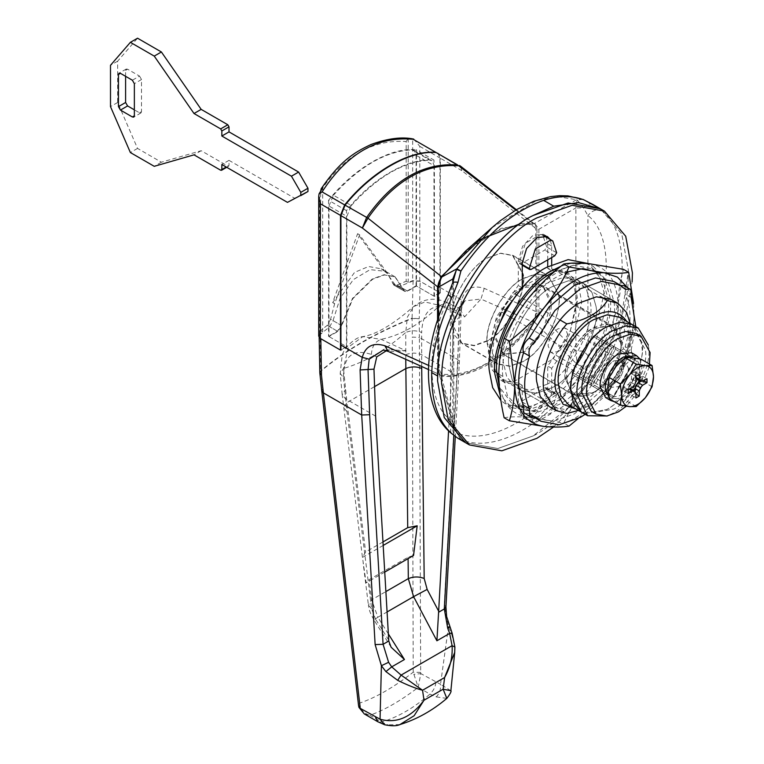<?xml version="1.0" encoding="UTF-8"?>
<svg xmlns="http://www.w3.org/2000/svg" width="764" height="764" viewBox="0 0 764 764"><rect width="100%" height="100%" fill="white"/><g stroke="black" fill="none" stroke-linecap="round" stroke-linejoin="round"><path stroke-width="0.57" stroke-dasharray="3.82 2.86" d="M307.921 191.516L294.627 198.239L229.009 160.354L229.009 165.406L227.815 166.094L201.171 150.709L161.395 162.197L137.539 148.417L117.656 102.491L117.656 61.158L137.539 38.2M220.662 170.229L226.23 167.01M125.602 76.314L125.602 70.345L126.184 69.056L127.598 69.199L139.525 76.085L132.363 80.22M139.525 76.085L141.512 79.532L141.512 111.678L140.929 112.967L139.525 112.824L134.359 109.844M117.656 102.491L110.493 106.626M117.656 61.158L110.493 65.293M137.539 148.417L130.377 152.552M161.395 162.197L154.242 166.323M201.171 150.709L194.008 154.844M229.009 160.354L221.846 164.489M294.627 198.239L287.474 202.374M636.231 333.41L645.332 349.797C649.094 366.519 631.159 400.928 613.74 409.112L593.752 412.493M649.238 366.901L640.834 388.418L626.308 406.238M628.38 368.076C628.4 375.582 625.105 381.761 618.506 386.613L611.477 387.31L608.583 381.561C608.889 374.15 612.193 368.181 618.506 363.645L625.544 362.948L628.38 368.076M613.74 383.853L606.702 384.55L603.808 378.801C604.114 371.39 607.428 365.421 613.74 360.894L620.769 360.197L623.605 365.316C623.625 372.832 620.339 379.011 613.74 383.853C619.413 379.994 622.727 374.494 623.663 367.341L620.769 360.197L613.74 360.894C608.345 364.466 605.059 369.738 603.866 376.719L603.789 378.113L606.702 384.55L613.74 383.853M584.651 413.563L606.578 409.571C623.348 401.52 642.6 370.015 642.304 350.132L639.86 333.811L631.885 324.404L642.123 342.835C646.354 361.658 626.174 400.365 606.578 409.571L584.651 413.563M568.54 404.729L580.678 406.925L593.848 402.227C610.627 394.167 629.88 362.661 629.574 342.788L627.129 326.467L619.165 317.05M591.288 383.442L584.928 379.765L605.737 343.724L607.418 342.749L628.228 354.763L628.228 356.712L607.418 392.753L605.737 393.727L584.928 381.713L584.928 379.765L584.928 381.713L605.737 393.727L607.418 392.753L628.228 356.712L628.228 354.763L607.418 342.749L605.737 343.724L584.928 379.765L572.198 372.421L593.007 336.37L572.198 372.421L572.198 374.37L593.007 386.383L572.198 374.37L572.198 372.421L613.74 396.401L611.697 397.175L590.887 385.161L590.887 383.213L611.697 347.171L613.387 346.197L613.74 348.346L592.921 384.387L590.887 385.161L572.198 374.37L612.098 397.404L613.788 396.43L594.698 385.409L615.507 349.368L594.698 385.409L593.007 386.383L594.698 385.409L613.74 396.401L634.55 360.36L593.007 336.37L594.698 335.396L593.007 336.37L612.098 347.4L591.288 383.442L591.288 385.39M613.74 396.401L611.697 397.175L614.008 396.554L634.817 360.512L634.196 358.211L594.698 335.396L634.196 358.211L634.55 360.36L615.507 349.368L615.507 347.419L594.698 335.396L615.507 347.419L615.507 349.368L634.597 360.388L634.597 358.44L615.507 347.419L634.196 358.211L634.196 360.159L613.387 396.201M648.292 345.003L648.483 346.512C652.714 365.326 632.544 404.041 612.938 413.248L607.304 415.979M612.098 347.4L613.788 346.426L634.597 358.44M634.597 360.388L613.788 396.43M585.51 263.36L593.265 266.388L587.697 263.169L599.043 275.202L604.19 292.879C610.999 323.191 578.501 385.562 546.919 400.384L525.699 407.966L506.14 404.423L500.888 400.489M593.265 266.388L604.611 278.421L609.758 296.088C616.567 326.409 584.068 388.771 552.487 403.602L531.266 411.185L511.708 407.642L500.153 395.189M560.929 266.264L571.367 263.198M595.93 305.972C601.106 328.969 576.448 376.28 552.487 387.529L536.385 393.279L521.554 390.595L512.386 380.348L508.824 365.307C505.224 341.938 529.653 297.206 552.487 286.5L568.597 280.741L583.419 283.434L592.024 292.564L595.93 305.972C601.106 328.969 576.448 376.28 552.487 387.529L536.385 393.279L521.554 390.595L512.386 380.348L508.824 365.307C505.224 341.938 529.653 297.206 552.487 286.5L568.597 280.741L583.419 283.434L592.024 292.564L595.93 305.972M546.919 384.311L530.818 390.06L515.986 387.377L506.819 377.129L503.256 362.088C499.656 338.719 524.085 293.997 546.919 283.282L563.02 277.533L577.851 280.216L586.456 289.346L590.362 302.754C595.528 325.75 570.88 373.061 546.919 384.311M628.161 279.471L628.447 270.657L621.753 233.956L600.494 208.858L621.753 233.956L628.447 270.657L621.753 315.093L600.494 364.724L568.139 407.957L533.005 435.977C577.049 414.737 627.998 332.646 628.161 279.471M465.505 442.662L497.87 448.525L533.005 435.977L497.87 448.525L465.515 442.671M553.547 427.038L582.645 398.483L607.991 360.713L625.086 319.572L632.134 281.763M545.2 235.742L543.405 234.262L533.005 235.293L522.595 246.275L518.288 260.782L518.288 285.469L496.533 316.888L488.263 351.593L491.51 369.06L501.365 380.558L518.288 383.05L518.288 407.737L522.595 417.259L533.005 416.227L543.405 405.245L547.721 390.738L547.721 366.051L569.476 334.632L577.746 299.927L574.49 282.46L564.644 270.962L547.721 268.479L547.721 266.751M547.721 259.865L547.721 243.783L546.222 237.184M494.547 336.17L492.236 353.885L495.492 371.352L505.338 382.859L522.261 385.342L522.261 410.029L526.577 419.56L536.977 418.529L547.387 407.546L551.694 393.04L551.694 368.353L573.449 336.924L581.719 302.229L578.463 284.762L568.617 273.264L551.694 270.771L551.694 264.678M551.694 257.563L551.694 246.084L550.195 239.476M522.261 385.342L518.288 383.05M551.694 368.353L547.721 366.051M551.694 270.771L547.721 268.479M522.261 287.761L518.288 285.469M554.559 271.564L574.06 265.289L591.861 268.823L597.83 272.261L608.774 283.883L613.74 300.949C620.32 330.22 588.939 390.433 558.455 404.748L537.961 412.063L519.081 408.644L507.411 395.609L502.884 376.471C498.3 346.722 529.395 289.795 558.455 276.167L566.582 272.165M591.861 268.823L602.806 280.436L607.781 297.502C614.361 326.772 582.98 386.985 552.487 401.301L531.992 408.625L513.121 405.207L499.274 386.651M523.502 286.471L553.26 269.291L563.937 272.185L611.267 299.507L619.871 308.637L623.768 322.045C628.944 345.041 604.286 392.352 580.325 403.602L564.224 409.351L549.392 406.668L515.986 387.377M627.569 287.77L631.408 296.556M632.43 300.338L634.015 315.198C633.213 341.642 623.271 367.264 604.19 392.075C584.307 415.74 564.424 427.219 544.531 426.522M524.811 413.62L529.232 413.343L534.055 417.268M534.991 417.832L553.222 421.327L574.366 413.935L599.711 392.257L619.499 361.229C624.895 356.673 626.786 351.803 625.162 346.627C631.627 325.349 631.627 307.806 625.162 293.997L624.99 286.653L623.921 285.66M620.635 285.459L619.499 285.937L613.731 281.448M535.192 416.791L529.232 413.343M585.176 414.336L607.915 393.011L625.468 364.676L619.499 361.229M625.468 364.676C630.854 360.121 632.745 355.25 631.131 350.065L625.162 346.627M631.131 297.444L625.162 293.997M631.131 350.065L635.801 326.658M625.468 289.384L619.499 285.937M569.037 426.102L563.784 423.075C570.106 408.988 578.272 395.59 588.28 382.888C598.594 370.32 610.312 358.975 623.443 348.861C620.024 333.839 618.248 319.562 618.114 306.011C618.267 292.469 620.043 280.235 623.443 269.32M504.125 417.746C510.457 416.647 518.622 416.504 528.631 417.335L563.784 423.075M633.547 303.451L634.015 315.198C633.891 328.596 632.114 340.82 628.696 351.889L623.443 348.861M628.696 351.889C622.364 365.975 614.199 379.374 604.19 392.075L578.252 418.529M528.631 417.335C509.55 414.556 499.608 400.412 498.796 374.895C499.608 348.46 509.55 322.828 528.631 298.017C548.514 274.362 568.397 262.873 588.28 263.58C607.361 266.359 617.302 280.503 618.114 306.011C617.302 332.455 607.361 358.077 588.28 382.888C568.397 406.553 548.514 418.032 528.631 417.335M558.054 351.707C563.736 347.849 567.041 342.339 567.986 335.195L565.093 328.052L558.054 328.749C552.668 332.321 549.373 337.592 548.18 344.574L548.113 345.968L551.025 352.405L558.054 351.707M523.063 352.166L503.371 354.114L495.215 336.093L501.576 311.979C507.812 300.491 514.974 292.459 523.063 287.875C528.144 284.848 533.186 283.654 538.171 284.294L542.746 285.927L550.901 303.948L542.746 331.385L523.063 352.166M558.599 294.618C562.829 313.441 542.66 352.147 523.063 361.353L509.884 366.061L497.746 363.855L487.337 343.17C484.386 324.051 504.374 287.455 523.063 278.688L536.232 273.98L548.371 276.186L558.599 294.618M487.27 340.687L474.091 345.395L461.953 343.189L451.543 322.503C448.592 303.384 468.58 266.789 487.27 258.022L500.439 253.323L512.577 255.52L522.805 273.951C527.036 292.774 506.866 331.481 487.27 340.687M484.252 288.334L480.957 299.049L533.176 322.112L536.977 312.037L484.252 288.334C472.553 284.733 465.018 288.611 461.647 299.946L459.336 312.657L457.731 359.567L444.295 604.668L448.439 626.996L451.562 633.69L452.116 633.136M451.562 633.69L454.847 647.337M450.875 690.723L440.513 684.296L448.439 626.996L449.681 626.881M444.295 604.668L445.937 606.969M459.336 312.657L460.978 314.949L459.336 317.175L462.01 305.581L464.846 300.854L480.957 299.049L464.588 316.936L439.825 305.419L424.965 301.971L413.534 306.612L407.346 317.213L405.741 332.502C411.042 330.239 416.342 330.239 421.642 332.493C422.759 310.337 432.539 302.343 450.98 308.513L456.28 310.958L457.751 308.752L459.317 308.264L464.588 316.936M428.499 365.383L437.552 369.442L440.245 374.818L388.15 351.392M376.738 356.874L371.447 354.439C352.748 348.403 343.428 356.129 343.485 377.617L340.209 373.462L343.485 368.449L348.317 347.209L362.785 336.657L381.102 339.321L405.99 350.772L389.621 351.784L383.251 350.113L390.948 349.836L386.403 350.724M435.929 682.328C435.47 686.846 433.465 690.771 429.931 694.104L436.292 696.902C439.539 693.425 440.943 689.224 440.513 684.296L420.773 673.581L420.668 672.377L419.407 337.44L457.731 359.567L459.384 361.773L457.741 363.855L459.336 317.175L453.396 323.315L456.28 310.958M405.99 350.772L390.948 349.836M384.684 724.769L387.902 724.835L381.542 722.037L369.862 715.295C384.846 709.918 400.976 700.607 418.242 687.361L429.931 694.104C413.801 708.008 397.672 717.32 381.542 722.037L377.855 721.751M399.801 724.606L387.902 724.835M364.313 713.939L369.862 715.295C364.552 713.777 361.248 710.482 359.939 705.401L358.937 707.369M420.668 672.377L413.209 672.205C393.775 687.304 375.955 697.589 359.739 703.071L358.545 705.392M321.749 390.939L322.694 388.838L359.939 705.401M328.978 206.041L333.438 195.221L351.335 205.545L346.875 216.374L328.978 206.041L328.978 336.552L337.831 331.442L341.709 325.636L352.882 298.628L372.727 279.147L384.569 274.954L395.227 276.921L404.815 291.428L407.623 291.151L416.476 286.042L434.372 296.375L440.322 292.937L420.2 281.314L413.095 280.913L412.092 318.149L419.207 318.76L419.407 337.44L412.293 337.115L413.209 672.205L418.242 687.361L420.773 673.581L413.725 674.354M436.292 696.902L446.816 698.391M322.694 388.838L320.775 370.865L320.106 334.603L319.151 336.418L320.804 338.71L340.925 350.323L346.875 346.885L346.875 216.374M319.82 372.87L320.775 370.865C345.347 350.17 375.783 332.598 412.092 318.149L412.293 337.115M333.438 195.221C359.634 166.218 385.82 151.091 412.016 149.849L414.145 150.384L416.476 155.531L416.476 286.042M416.476 155.531L434.372 165.864L432.042 160.717L429.912 160.182L412.016 149.849M460.768 166.342L461.819 170.63L536.977 229.353L535.058 224.368L533.148 223.575L515.795 210.052M438.011 153.067L440.331 158.224L461.819 170.63L459.498 165.473M593.007 386.383L612.098 397.404L593.007 386.383M383.165 545.448L362.47 557.395L366.099 582.856L369.117 579.685L408.072 557.204L413.553 555.457M382.955 541.943L365.65 551.933L362.47 557.395M384.722 572.102L366.099 582.856M341.709 325.636L333.028 320.622L329.695 326.753L320.106 334.603M413.095 280.913L399.486 286.452L396.277 286.5L385.591 271.354L370.101 269.625L353.34 279.624L340.028 298.476L333.028 320.622M328.978 336.552L346.875 346.885M343.485 377.617L346.971 411.576L371.629 608.841L375.573 619.193C372.956 620.654 373.73 620.005 377.884 617.255L371.629 599.807L369.117 579.685M388.704 640.079L375.573 619.193L373.988 619.996C368.573 610.264 369.365 609.385 368.401 605.05L371.629 599.807L385.868 591.594M371.629 608.841L368.401 605.05L363.129 562.858M375.592 416.122L345.433 398.712L342.196 394.797L340.209 373.462L342.081 356.081C342.74 349.253 355.222 336.59 362.785 336.657L362.785 336.657C376.174 334.517 393.088 324.499 413.534 306.612C424.182 298.247 435.585 297.015 447.742 302.916L450.98 308.513M346.971 411.576L343.743 407.795L346.98 402.552L343.485 368.449C364.657 362.384 385.409 350.399 405.741 332.502L405.77 359.338M453.396 323.315L451.791 372.125L448.573 430.8M533.176 322.112C507.363 356.826 467.167 380.033 441.353 375.124M437.552 369.442L437.552 320.383M520.924 223.403L533.148 223.575M536.977 229.353L536.977 312.037M440.322 292.937L440.331 158.224M434.372 165.864L434.372 296.375M351.335 205.545C377.531 176.551 403.717 161.424 429.912 160.182M385.352 272.137L357.609 233.688L332.646 302.573L354.62 272.337L368.63 266.512L381.16 268.804L387.463 273.235L359.605 234.834L334.651 303.728L330.592 319.218L341.307 325.407L337.43 331.213L328.577 336.322L346.474 346.655L340.515 350.103M318.703 336.17L319.658 334.365L322.694 331.777L320.679 330.611L327.25 325.34L330.592 319.218M320.679 330.611L320.679 190.885C344.115 155.799 372.622 139.344 406.181 141.521L406.181 281.248L408.205 282.413L412.675 280.655L419.78 281.056L439.94 292.698L433.971 296.146L416.074 285.812L416.074 149.744L433.971 160.077C408.692 157.25 371.753 178.585 346.474 210.597L346.474 346.655M419.78 281.056L419.78 146.354L413.859 139.124L412.675 138.962L412.675 280.655M406.181 141.521L408.205 138.446L412.675 138.962M346.474 210.597L328.577 200.263C353.856 168.252 390.796 146.917 416.074 149.744M328.577 200.263L328.577 336.322M433.971 296.146L433.971 160.077M341.307 325.407L352.49 298.39L372.326 278.917L384.177 274.725L394.826 276.692L404.414 291.199L393.832 285.087L397.041 285.039L406.181 281.248M416.074 285.812L407.231 290.922L404.414 291.199M322.694 187.81L322.694 331.777M393.832 285.087L387.348 273.292M408.205 138.446L408.205 282.413M437.801 152.962L439.94 157.995L439.94 292.698M334.651 303.728L332.646 302.573M334.737 303.661L332.741 302.515M387.463 273.235L385.457 272.089M359.605 234.834L357.609 233.688M639.85 358.908L641.97 367.551L639.105 380.558M637.95 383.098L636.613 385.581M633.509 390.251L623.682 399.238L614.275 401.663M631.446 352.72L636.679 362.146C638.838 371.762 628.524 391.55 618.506 396.249L605.575 397.538M640.681 381.284L642.619 380.128L642.619 376.27L638.284 378.686L636.02 378.772L634.97 376.767L634.894 371.81L631.551 373.739L631.475 378.782L630.424 382.01L628.161 384.531L623.825 387.119L623.825 390.977L628.161 388.561L630.424 388.475L631.475 390.48L631.551 395.437L634.894 393.508L634.932 391.244M630.424 382.01L634.798 384.531M628.161 384.531L632.535 387.052M631.475 378.782L635.849 381.312M631.551 373.739L635.925 376.26M634.894 371.81L639.267 374.331M634.97 376.767L635.915 377.311M638.284 378.686L642.658 381.207M642.619 376.27L646.993 378.791M642.619 380.128L643.594 380.692M634.894 393.508L635.868 394.071M631.551 395.437L635.925 397.968M631.475 390.48L635.849 393.002M628.161 388.561L629.106 389.105M623.825 390.977L628.199 393.508M623.825 387.119L628.199 389.65M636.183 406.543L625.095 400.145L631.398 389.716C626.203 395.79 621.017 398.76 615.851 398.627L625.095 400.145M615.851 398.627L615.603 398.607C610.675 397.834 608.058 394.167 607.772 387.587M609.194 398.722L615.603 398.607M652.084 386.746L641.006 380.348L639.592 369.222C639.306 376.06 636.737 382.697 631.866 389.134L641.006 380.348M631.866 389.134L631.398 389.716M631.866 357.638C636.737 358.459 639.306 362.126 639.592 368.64L641.006 359.147M639.592 368.64L639.592 369.222M615.956 366.5C621.103 360.484 626.251 357.514 631.398 357.59M607.772 387.004C608.048 380.166 610.627 373.529 615.488 367.092M523.063 361.582L509.808 366.309L497.612 364.103L490.068 355.671L487.136 343.303C484.175 324.07 504.269 287.274 523.063 278.459L536.309 273.732L548.514 275.938L558.799 294.484C563.049 313.402 542.765 352.328 523.063 361.582M487.461 341.031L474.215 345.758L462.01 343.552L454.465 335.119L451.543 322.752C448.573 303.518 468.676 266.722 487.461 257.907L500.716 253.18L512.911 255.386L523.206 273.932C527.456 292.851 507.172 331.777 487.461 341.031M620.893 340.534C624.207 355.279 608.411 385.6 593.055 392.811L573.229 394.768L565.073 378.562C562.762 363.588 578.424 334.918 593.055 328.052L612.881 326.094L620.893 340.534M523.063 352.395L503.237 354.362L495.072 338.156C492.77 323.172 508.423 294.512 523.063 287.646L542.889 285.679L550.901 300.128C554.215 314.863 538.41 345.185 523.063 352.395M460.53 439.329L452.957 426.484L450.263 419.847C425.768 401.95 425.768 341.241 450.263 295.076L454.036 276.463L453.558 281.333L453.329 280.035M491.978 227.662L536.481 200.588L557.672 196.711L577.135 199.767L583.572 208.018L587.908 215.601C612.394 233.498 612.394 294.207 587.908 340.372L583.572 351.077L577.135 363.377L584.049 368.363L592.807 360.484L602.118 347.028C628.829 296.661 628.829 230.432 602.118 210.912L597.171 207.12M576.295 409.208L593.055 404.06L619.776 375.859L630.835 338.624L626.919 321.529M578.453 410.449L592.062 404.633L607.342 390.07L553.26 358.841L512.749 382.229L566.831 413.458M630.185 323.42L630.835 331.729L624.503 361.563L607.342 390.07M522.261 287.188L512.749 292.679L515.986 294.551M560.079 320.001L516.474 294.828M553.26 269.291L600.58 296.613M546.728 247.039L542.841 235.236L540.625 234.433L525.384 243.229L519.281 262.883L519.835 263.809L521.239 263.666L544.77 250.086L546.728 247.039L556.669 252.779M554.712 393.594L531.181 407.174L529.223 410.22L533.1 422.024L535.325 422.826L550.567 414.031L556.669 394.377L556.116 393.45L554.712 393.594L544.77 387.854L521.239 401.434L519.281 404.481L523.159 416.284L525.384 417.087L540.625 408.291L546.728 388.637L546.174 387.711L544.77 387.854M533.444 321.081L534.695 322.284L538.887 313.059L535.879 313.421L533.444 321.081C502.741 359.166 472.085 376.862 441.477 374.179L439.052 369.327L439.052 285.516L438.412 287.254M441.286 277.265L441.477 277.857C472.19 239.781 502.846 222.076 533.444 224.769L535.879 229.611L535.879 313.421M439.052 285.516L441.477 277.857M592.807 360.484L583.572 351.077L575.875 350.982L538.887 313.059L538.887 229.248L534.695 223.336L533.444 224.769M583.037 199.433L576.639 199.662L534.695 223.336L501.251 228.293L465.83 250.831M439.052 369.327L438.622 373.73L441.286 376.213C472.228 378.705 503.371 360.723 534.695 322.284L576.639 363.884C543.185 415.788 490.221 446.396 456.815 433.064L441.286 376.213L441.477 374.179M592.807 204.418C590.037 203.167 586.953 204.37 583.572 208.018L575.875 207.923L575.875 350.982L577.135 363.377L576.639 363.884L584.049 368.363C550.682 422.75 495.511 454.637 460.912 439.453L453.931 427.993L438.221 370.483L452.794 422.043L452.794 282.403M583.133 199.471L577.135 199.767L575.875 207.923L538.887 229.248L535.879 229.611M602.118 210.912C596.923 208.734 592.186 210.301 587.908 215.601L587.908 340.372L602.118 347.028M457.989 438.326C453.806 435.556 452.126 431.612 452.957 426.484L453.558 424.392L452.794 422.043L453.931 427.974L453.558 281.333L452.957 283.425L452.699 282.766M450.722 432.825L450.263 295.076L448.105 294.732M563.937 272.185L573.516 283.32L576.753 300.5L570.421 330.334L553.26 358.841M512.749 382.229L502.072 379.345L492.484 368.2L489.256 351.02L495.588 321.186L512.749 292.679M141.512 79.532L134.359 83.668M141.512 111.678L139.525 112.824M125.602 70.345L127.598 69.199M594.698 335.396L613.788 346.426L594.698 335.396M522.261 410.029L518.288 407.737M551.694 393.04L547.721 390.738M551.694 246.084L547.721 243.783M522.261 263.074L518.288 260.782M502.884 376.471L498.806 374.112M613.74 300.949L607.781 297.502M571.577 352.385C577.804 340.897 584.966 332.865 593.055 328.291C598.145 325.263 603.178 324.07 608.163 324.71L612.738 326.333L620.893 343.953C622.354 359.07 606.988 386.011 593.055 392.581L573.372 394.53L565.284 378.705C564.691 371.228 566.793 362.451 571.577 352.385L501.576 311.979M608.163 324.71L538.171 284.294M566.869 378.648C564.5 364.237 579.628 336.332 593.848 329.666C609.978 322.246 618.993 327.326 620.893 344.889C622.307 359.567 607.38 385.734 593.848 392.123C578.529 399.438 569.533 394.95 566.869 378.648M453.816 435.432L457.741 363.855M440.331 287.636L461.647 299.946L462.879 304.378L462.01 305.581M319.839 373.071L320.794 371.237C345.357 350.552 375.792 332.98 412.102 318.521L419.207 318.76L420.2 281.314M337.831 331.442L329.695 326.753M407.623 291.151L399.486 286.452M403.745 289.814L395.074 284.81M421.69 366.491L421.642 332.493M405.76 354.725C411.051 352.586 416.342 352.586 421.632 354.716L451.791 372.125M371.447 354.439C371.781 346.655 375 341.613 381.102 339.321C400.966 335.406 420.544 324.098 439.825 305.419L447.055 302.668L459.317 308.264M362.394 556.975L342.196 394.797L345.433 389.544M388.341 633.891L377.884 617.255L387.061 611.964M374.322 386.765L346.98 402.552L365.65 551.933M408.072 557.204L408.091 558.618M319.658 334.365L319.658 192.671M327.25 325.34L337.43 331.213M397.041 285.039L407.231 290.922M392.629 283.396L403.354 289.585M419.78 146.354L439.94 157.995M522.261 264.611L519.281 262.883M554.712 255.825L544.77 250.086M531.181 269.406L521.239 263.666M529.223 410.22L519.281 404.481M531.181 407.174L521.239 401.434M556.669 394.377L546.728 388.637M438.412 317.872L438.412 371.065M140.929 112.967L133.776 117.102M126.184 69.056L119.031 73.191M226.717 167.297L228.656 166.18M611.477 387.31L551.025 352.405M625.544 362.948L565.093 328.052M511.708 407.642L506.14 404.423M611.267 299.507L577.851 280.216M526.577 419.56L522.595 417.259M568.617 273.264L564.644 270.962M547.387 236.553L543.405 234.262M505.338 382.859L501.365 380.558M519.081 408.644L513.121 405.207M503.371 354.114L573.372 394.53C582.416 398.884 590.773 394.434 594 392.409L603.178 385.161C614.867 372.421 620.884 358.841 621.218 344.411C621.18 336.055 618.353 330.029 612.738 326.333L542.746 285.927M497.746 363.855L461.953 343.189M548.371 276.186L512.577 255.52M464.808 300.93L462.879 304.378C461.962 305.753 461.332 309.286 460.978 314.949L459.374 361.869L455.287 436.55M440.245 374.818L428.337 369.48M457.751 308.752L464.846 300.854M319.151 336.418L319.161 337.44M414.145 150.384L432.042 160.717M535.058 224.368L516.369 209.708M404.815 291.428L396.277 286.5M395.227 276.921L385.591 271.354M391.13 647.261L373.988 619.996M394.826 276.692L381.16 268.804M497.612 364.103L462.01 343.552M512.911 255.386L548.514 275.938M573.229 394.768L503.237 354.362M612.881 326.094L542.889 285.679M593.055 404.06L592.062 404.633M630.835 338.624L630.835 331.729M542.841 235.236L543.443 235.579M519.835 263.809L522.261 265.213M546.174 387.711L556.116 393.45M523.159 416.284L533.1 422.024M438.221 370.483L438.221 318.416M549.392 406.668L502.072 379.345"/><path stroke-width="1.15" d="M307.921 191.516L287.474 202.374L221.846 164.489L221.846 169.541L220.662 170.229L194.008 154.844L154.242 166.323L130.377 152.552L110.493 106.626L110.493 65.293L130.377 42.335L154.242 56.106L194.008 113.511L220.662 128.896L221.846 130.969L221.846 136.021L291.447 176.197L300.806 192.375L300.768 195.651L307.968 191.497L307.968 188.24L300.806 192.375M220.662 170.229L226.23 167.01M134.359 115.813L134.359 83.668L132.363 80.22L120.435 73.334L119.031 73.191L118.449 74.48L118.449 106.626L120.435 110.073L132.363 116.959L133.776 117.102L134.359 115.813L132.363 116.959M130.377 42.335L137.539 38.2L161.395 51.981L201.171 109.376L227.815 124.761L220.662 128.896M307.968 188.24L298.609 172.062L229.009 131.885L229.009 126.834L227.815 124.761M134.359 109.844L127.598 105.938L125.602 102.491L125.602 76.314M298.609 172.062L291.447 176.197M229.009 131.885L221.846 136.021M201.171 109.376L194.008 113.511M161.395 51.981L154.242 56.106M626.308 406.238L618.506 411.863L606.797 416.046L596.015 414.098L586.752 395.704C584.135 378.705 601.898 346.178 618.506 338.385L630.224 334.212L641.006 336.16L650.107 352.548L649.238 366.901M593.752 412.493L591.24 411.338L581.977 392.954C579.36 375.955 597.133 343.428 613.74 335.635L625.449 331.452L636.231 333.41L641.006 336.16M571.033 383.881L570.784 388.905L573.296 402.666L581.27 412.073L584.651 413.563L581.27 412.073L570.851 391.388C567.91 372.269 587.898 335.673 606.578 326.906C590.629 334.68 571.883 363.855 571.033 383.881M638.255 328.071L631.885 324.404L619.757 322.207L606.578 326.906L619.757 322.207L631.885 324.404L619.165 317.05L607.027 314.854L593.848 319.562C577.899 327.336 559.153 356.511 558.312 376.537L558.054 381.561L560.566 395.322L568.54 404.729L587.631 415.75L577.212 395.064C574.27 375.945 594.258 339.35 612.938 330.583L626.117 325.875L638.255 328.071L648.292 345.003M607.304 415.979L587.631 415.75M500.153 395.189L494.929 374.312C490.182 343.504 522.395 284.542 552.487 270.427L560.929 266.264M500.888 400.489L492.637 387.615L489.361 371.094C484.615 340.286 516.827 281.324 546.919 267.209L568.149 259.626L588.433 263.59M571.367 263.198L585.51 263.36M533.005 215.543C488.96 236.783 438.001 318.884 437.848 372.049L437.552 380.864L444.256 417.574L465.505 442.662L444.256 417.574L437.552 380.864L437.638 376.012C435.872 323.22 487.575 237.26 533.005 215.543L553.747 206.204L578.463 202.603L600.494 208.858L568.139 202.995L533.005 215.543M632.134 281.763L632.43 272.949L625.726 236.248L604.467 211.15L572.112 205.296L536.977 217.845C492.933 239.084 441.984 321.176 441.821 374.35L441.525 383.165L448.229 419.866L469.488 444.963L501.843 450.817L536.977 438.278L553.547 427.038M547.721 266.751L547.721 259.865M546.222 237.184L545.2 235.742M551.694 264.678L551.694 257.563M550.195 239.476L547.387 236.553L536.977 237.585L526.577 248.567L522.261 263.074L522.261 287.761L505.424 309.649L494.547 336.17M499.274 386.651L496.915 373.023C492.331 343.275 523.426 286.347 552.487 272.719L554.559 271.564M566.582 272.165L583.056 268.575L597.83 272.261M578.453 410.449L566.831 413.458L556.154 410.564L549.392 406.668L540.224 396.421L536.662 381.379C533.062 358.01 557.491 313.278 580.325 302.573L596.436 296.814L611.267 299.507L618.028 303.413L626.585 312.466L630.185 323.42M578.252 418.529L569.037 426.102C562.705 427.21 554.54 427.343 544.531 426.522C525.46 423.743 515.509 409.59 514.707 384.082C515.509 357.638 525.46 332.015 544.531 307.204C564.424 283.539 584.307 272.06 604.19 272.767L617.474 277.131L627.569 287.77M631.408 296.556L632.43 300.338M635.801 326.658L631.131 297.444L630.959 290.1L629.889 289.107L625.468 289.384L619.699 284.896L613.731 281.448L595.509 277.953L574.366 285.344L549.02 307.032L529.232 338.051C523.837 342.606 521.946 347.477 523.56 352.662C517.104 373.93 517.104 391.474 523.56 405.283L523.732 412.627L530.77 417.068L535.192 416.791L540.96 421.279L559.181 424.765L580.325 417.373L585.176 414.336M534.055 417.268L540.96 421.279M629.889 289.107L623.921 285.66L620.635 285.459M619.699 284.896L601.478 281.4L580.325 288.792L554.979 310.471L535.192 341.498C529.796 346.054 527.914 350.924 529.528 356.1L523.56 352.662M535.192 341.498L529.232 338.051M529.528 356.1C523.063 377.378 523.063 394.912 529.528 408.73L523.56 405.283M529.528 408.73L529.7 416.074L530.77 417.068M544.531 426.522L509.378 420.773L504.125 417.746C500.706 402.723 498.93 388.446 498.796 374.895C498.959 361.353 500.735 349.119 504.125 338.204L509.378 341.231C522.528 331.089 534.246 319.744 544.531 307.204C554.559 294.474 562.734 281.076 569.037 267.018L563.784 263.991C550.634 274.133 538.916 285.478 528.631 298.017C518.603 310.757 510.438 324.146 504.125 338.204M509.378 420.773C512.797 409.705 514.573 397.481 514.707 384.082L509.378 341.231M569.037 267.018L604.19 272.767C614.218 273.588 622.383 273.455 628.696 272.347L623.443 269.32L588.28 263.58C578.252 262.749 570.087 262.892 563.784 263.991M628.696 272.347L633.547 303.451M428.337 369.48L388.15 351.402L383.222 350.103L369.184 359.175L368.047 369.881L369.642 414.718L383.079 644.3L388.599 662.302L391.722 666.867L401.09 675.099L452.087 645.656L454.895 647.079L454.714 652.389L444.61 677.525C450.273 667.383 452.765 656.763 452.087 645.656L449.643 633.423L447.704 628.18L444.304 608.956L453.816 435.432M454.847 647.337L454.714 652.341M455.287 436.55L445.937 606.969L446.625 616.548L452.116 633.136L454.895 647.079M451.562 633.69C452.651 632.926 452.011 632.831 449.643 633.423L436.903 640.776L438.603 612.25L444.304 608.956L445.937 606.969M448.439 626.996C450.292 626.576 450.053 626.967 447.704 628.18M397.681 680.342L401.09 675.099L422.54 690.264C415.931 688.526 407.642 685.222 397.681 680.342L385.906 671.604L381.398 665.702L375.134 644.596L361.697 415.014L360.092 369.948L362.222 357.351C365.564 346.111 373.099 342.243 384.827 345.739L428.499 365.383M375.134 644.596L383.079 644.3L388.781 641.006L391.13 647.261L404.452 659.513L391.722 666.867L385.906 671.604M388.599 662.302L381.398 665.702L380.052 719.201L384.684 724.769C391.731 726.153 396.812 726.086 399.906 724.578L399.801 724.606M386.403 350.724L376.738 356.874L373.978 369.165L360.092 369.948M388.15 351.392L384.827 345.739M358.937 707.369L364.304 713.929L358.937 707.369L358.545 705.392L360.388 708.438L380.052 719.201C396.526 723.814 411.175 717.491 424.02 700.225L414.126 715.725L399.906 724.578C416.781 719.354 432.424 710.625 446.825 698.391L443.13 689.195L450.875 690.723C451.61 691.239 450.263 693.798 446.825 698.391L446.816 698.391M364.304 713.929L377.855 721.751L384.684 724.769M443.874 683.36L444.61 677.525L422.54 690.264L424.02 700.225L443.13 689.195L443.874 683.36M358.545 705.392L321.749 390.939L323.373 392.887L360.159 707.321M345.07 205.153L367.952 218.151L441.382 276.558L437.552 286.748L362.394 228.035L367.952 218.151C394.167 180.781 424.412 163.315 458.686 165.769L436.177 152.552L457.665 164.957C423.256 162.445 392.887 179.979 366.558 217.559L362.394 228.035L340.906 215.629L345.07 205.153C371.6 172.177 409.647 150.212 436.177 152.552M515.795 210.052L458.686 165.769L460.768 166.342L459.498 165.473M384.722 572.102L413.553 555.457L417.182 525.804L407.718 527.647L382.955 541.943M417.182 525.804L383.165 545.448M340.916 349.864L340.906 215.629M408.091 558.618L408.32 578.625L413.591 596.646L427.152 589.407L424.192 578.491L421.69 366.491M385.868 591.594L408.32 578.625C413.611 576.486 418.901 576.438 424.192 578.491M448.573 430.8L438.603 612.25M388.781 641.006L375.592 416.122L373.978 369.165M437.552 320.383L437.552 286.748M441.382 276.558L480.002 239.609L520.924 223.403M413.725 139.086C402.122 136.575 387.94 138.36 371.189 144.434C353.235 152.781 339.913 161.519 321.214 188.698L322.694 187.81L319.056 193.865L318.703 196.673L320.355 203.759L320.355 338.462L318.703 336.17L318.703 196.673M320.355 338.462L340.515 350.103L340.515 215.391L344.669 204.924C371.199 171.948 409.246 149.983 435.776 152.322L413.2 139.287C377.464 135.973 347.095 153.507 322.083 191.888L319.056 193.865M321.214 188.698L320.679 191M639.105 380.558L637.95 383.098M636.613 385.581L633.509 390.251M614.275 401.663L610.742 400.517L605.422 389.946C603.913 380.176 614.132 361.467 623.682 356.989L636.613 355.709L639.85 358.908M610.742 400.517L605.575 397.538L600.246 386.956C598.747 377.187 608.956 358.478 618.506 353.999L631.446 352.72L636.613 355.709M643.594 380.692L646.993 382.649L646.993 378.791L642.658 381.207L640.404 381.303L635.896 378.524M634.932 391.244L636.02 385.237L640.681 381.284M630.147 388.484L634.798 390.996L635.849 393.002L635.925 397.968L639.267 396.038L639.344 390.987L640.404 387.768L642.658 385.247L646.993 382.649M635.915 377.311L639.344 379.297L639.267 374.331L635.925 376.26L635.849 381.312L634.798 384.531L632.535 387.052L628.199 389.65L628.199 393.508L632.535 391.092L634.798 390.996M640.404 381.303L639.344 379.297M638.284 382.716L642.658 385.247M636.02 385.237L640.404 387.768M634.97 388.465L639.344 390.987M635.868 394.071L639.267 396.038M629.106 389.105L632.535 391.092M629.88 374.541L636.183 364.113L645.322 365.631L652.084 365.545L653.506 376.671L652.084 386.746L645.322 397.757L636.183 406.543L629.526 406.639L620.272 405.121L621.686 395.628L620.272 383.91L629.88 374.541C635.027 368.525 640.175 365.555 645.322 365.631M645.79 365.669C650.651 366.491 653.23 370.158 653.506 376.671M653.506 377.254C653.23 384.091 650.651 390.729 645.79 397.165M645.322 397.757C640.127 403.831 634.941 406.792 629.765 406.658M629.526 406.639C624.589 405.875 621.982 402.198 621.686 395.628M621.686 395.045C621.972 388.207 624.541 381.561 629.412 375.134M620.272 383.91L609.194 377.512L607.772 387.004L609.194 398.722L620.272 405.121M652.084 365.545L641.006 359.147L631.398 357.59L625.095 357.724L615.956 366.5L609.194 377.512M636.183 364.113L625.095 357.724M465.515 442.671L469.488 444.963M437.638 376.012L431.679 372.565C431.326 401.224 438.087 421.613 451.954 433.723L457.989 438.326L460.912 439.453M465.505 442.662L457.989 438.326M597.171 207.12L584.049 199.92C572.236 195.364 558.761 195.517 543.624 200.359C513.121 211.103 485.551 234.653 460.912 271.01L457.989 282.25L451.954 297.607L448.105 294.732C422.406 345.08 420.534 407.642 450.722 432.825L457.942 438.297M627.168 321.988C619.136 310.27 607.762 308.541 593.055 316.802C570.861 327.374 549.402 371.371 556.087 390.786L563.049 404.261L576.295 409.208M556.154 410.564L544.283 392.133C539.747 374.312 549.994 342.988 566.831 323.907L560.079 320.001M600.58 296.613L607.342 300.519L618.028 303.413M607.342 300.519C600.294 312.094 586.79 319.887 566.831 323.907M523.502 286.471L522.261 287.188M516.474 294.828L515.986 294.551M529.223 268.622L529.777 269.549L531.181 269.406L554.712 255.825L556.669 252.779L552.783 240.975L550.567 240.173L535.325 248.978L529.223 268.622L522.261 264.611M438.221 318.416L438.221 286.662L438.412 317.872M465.83 250.831L441.286 277.265L438.412 287.254L452.794 278.984L456.815 268.842L460.912 271.01L456.471 269.434L452.699 282.766L448.105 294.732M583.133 199.471L567.919 195.89L559.554 195.679L550.472 196.635L533.597 201.333L516.607 209.565L500.076 220.882L491.978 227.662L456.815 268.842L441.286 277.265L441.477 277.857M592.788 204.408L604.467 211.15M451.954 433.723L450.722 432.825M583.037 199.433L592.797 204.418M457.989 282.25C453.806 281.821 452.126 282.212 452.957 283.425M453.329 280.035L452.794 278.984L452.794 282.403M127.598 105.938L120.435 110.073M125.602 102.491L118.449 106.626M120.435 73.334L118.449 74.48M229.009 126.834L221.846 130.969M498.806 374.112L496.915 373.023M369.642 414.718L361.697 415.014L323.373 392.887L321.472 375.191L319.82 372.87L321.472 375.191L320.804 338.71M369.184 359.175L362.222 357.351L340.906 345.041M375.544 717.195L377.855 721.751M319.839 373.071L321.749 390.939M405.77 359.338L405.846 368.563C411.137 366.424 416.428 366.376 421.709 368.429M387.061 611.964L413.591 596.646L436.903 640.776M407.718 527.647L405.846 368.563L374.322 386.765M438.679 611.229L427.152 589.407M404.452 659.513L388.341 633.891M413.2 139.287L435.776 152.322M322.083 191.888L344.669 204.924M320.355 203.759L340.515 215.391M553.747 206.204L543.624 200.359M451.954 297.607C439.883 322.026 433.121 347.009 431.679 372.565M221.503 170.315L226.717 167.297M596.015 414.098L591.24 411.338M454.714 652.389L450.875 690.723M319.161 337.44L319.82 372.87M516.369 209.708L460.768 166.342M542.841 235.236L552.783 240.975M522.261 265.213L529.777 269.549M438.221 286.662C437.619 285.258 438.622 282.136 441.239 277.294L465.706 250.945M491.978 227.662L465.696 250.955"/></g></svg>
